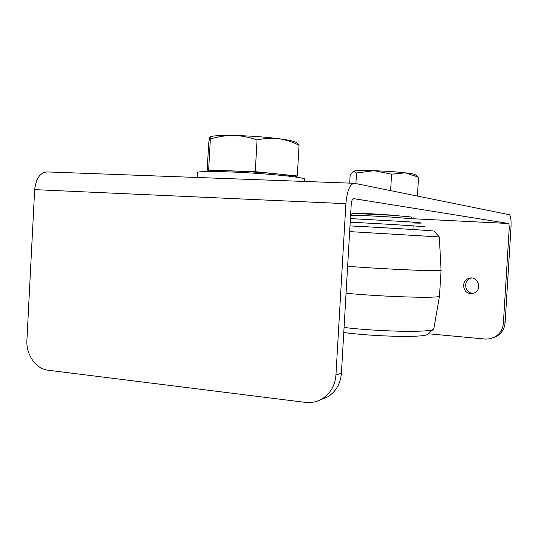 <?xml version="1.0" encoding="UTF-8"?>
<svg xmlns="http://www.w3.org/2000/svg" width="538" height="538" viewBox="0 0 538 538"><rect width="100%" height="100%" fill="white"/><g stroke="black" fill="none" stroke-linecap="round" stroke-linejoin="round"><path stroke-width="0.81" d="M297.01 143.175L299.054 145.294C292.564 141.924 285.752 139.719 278.623 138.676C289.895 140.183 295.866 141.575 296.532 142.859M416.331 175.482L418.537 177.177L405.383 172.839C411.671 173.572 414.973 174.225 415.275 174.796L416.331 175.482M412.606 218.831L410.924 216.969L393.244 215.348L356.082 213.532L352.356 213.66L350.601 215.22M350.594 215.308C352 214.978 375.403 216.014 393.89 217.238L412.68 218.885M473.305 293.284L472.626 293.264C464.428 293.022 463.016 280.009 470.979 278.133L471.423 278.025M493.225 337.783L496.823 336.237C501.813 333.156 504.577 328.644 505.115 322.699L510.986 227.366C511.302 220.082 510.777 215.873 509.412 214.736L354.569 183.303C350.043 183.687 347.145 190.479 345.887 203.687L335.941 374.973C335.019 385.638 330.372 393.628 322 398.947C316.855 401.933 311.334 403.083 305.436 402.39L48.144 370.225C35.905 368.974 25.918 354.656 26.913 340.13L34.667 189.632C36.053 178.051 40.39 172.153 47.667 171.938L353.748 183.276M353.15 171.279L353.453 171.165C355.907 170.546 362.787 170.398 374.098 170.721C385.78 171.124 396.21 171.83 405.383 172.839L391.583 174.171L374.098 170.721L356.519 173.014L353.453 171.165L350.177 174.863L349.7 183.122M355.907 183.579L356.519 173.014M390.608 190.62L391.583 174.171M417.414 196.061L418.537 177.177M207.823 171.514L208.643 170.109L255.274 171.683L297.306 175.973L294.952 176.941M294.353 176.854L290.816 175.744C275.584 172.483 206.653 168.986 208.092 171.514M209.961 136.995C212.012 135.771 219.928 135.253 233.707 135.462C249.417 135.838 264.387 136.908 278.623 138.676C271.455 137.856 264.266 138.293 257.056 139.994C249.498 137.244 241.717 135.737 233.707 135.462C225.792 135.421 218.011 136.605 210.358 139.019C210.21 137.23 210.002 136.639 209.726 137.251L208.69 143.243L207.13 171.528M208.643 170.109L210.358 139.019M255.274 171.683L257.056 139.994M297.306 175.973L299.054 145.294M304.562 181.454L304.69 179.215C305.84 177.681 276.781 174.379 245.227 172.658C218.186 171.124 196.861 171.165 197.406 172.577L197.137 177.473M470.656 293.553C462.391 293.311 460.972 280.19 468.995 278.307C478.04 275.288 482.862 290.352 473.722 293.149L470.656 293.553M320.305 399.875L327.635 396.93C335.907 391.677 340.5 383.796 341.408 373.285L351.227 204.453C351.576 200.735 352.39 198.798 353.674 198.63L508.847 223.519L509.298 227.123L503.38 323.237C502.842 329.229 500.051 333.782 495.027 336.882L490.212 338.745L485.78 339.108L428.201 333.762M356.082 213.532L354.979 213.324C353.796 212.772 387.622 214.554 393.244 215.348M349.976 225.906C383.998 227.594 438.349 230.997 434.085 231.138L439.264 236.935M349.646 231.602L439.344 236.955L441.059 270.244L439.506 296.014C441.429 298.529 385.477 297.01 346.062 293.25M347.629 266.29C387.387 269.377 443.615 271.697 441.059 270.264M344.071 327.46C378.12 331.63 429.559 332.618 433.225 329.397L433.83 328.745M343.775 332.524C374.065 336.654 423.756 337.709 427.374 334.488L427.912 334.017M350.406 218.583L407.226 221.723C423.803 222.954 425.84 223.378 413.345 223.001M350.191 222.261C375.8 223.344 427.454 226.585 425.114 226.935M508.847 223.519L412.505 218.724L508.827 223.512M505.115 322.699L503.38 323.237M341.408 373.285L335.941 374.973M34.667 189.632L345.887 203.687M413.171 225.859L412.955 229.511M496.823 336.237L495.027 336.882M327.635 396.93L322 398.947M468.995 278.307L470.979 278.133M433.823 328.799L439.506 296.014M427.374 334.488L433.225 329.397"/></g></svg>
